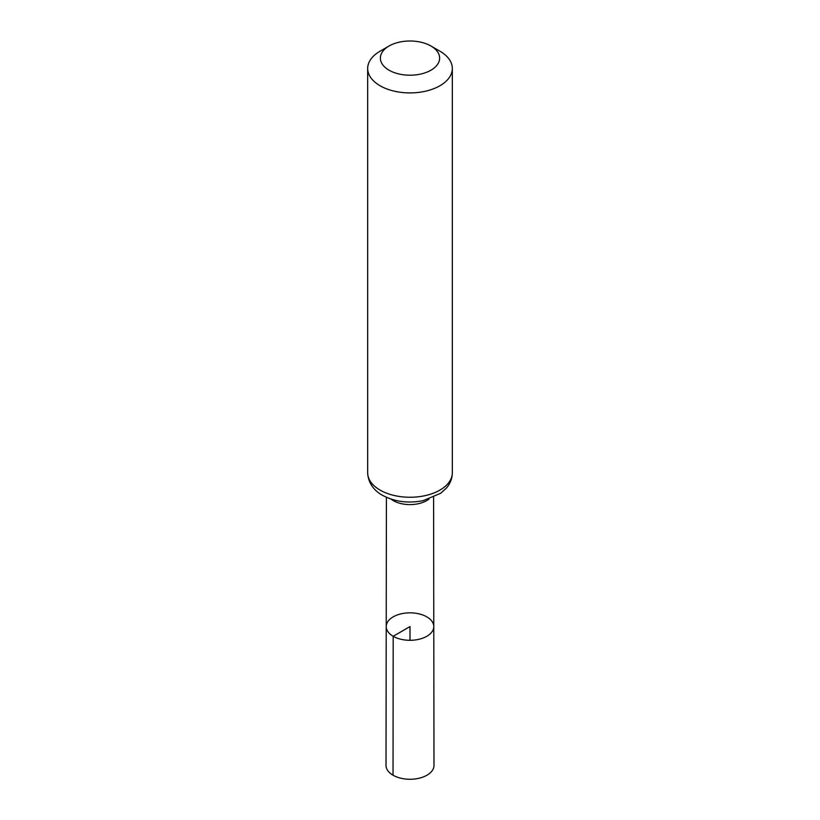 <?xml version="1.0" encoding="UTF-8"?>
<svg xmlns="http://www.w3.org/2000/svg" width="820" height="820" viewBox="0 0 820 820"><rect width="100%" height="100%" fill="white"/><g stroke="black" fill="none" stroke-linecap="round" stroke-linejoin="round"><path stroke-width="1.23" d="M393.18 636.279A23.78 13.725 180 0 1 386.22 626.562A23.78 13.725 180 0 1 410 612.837A23.78 13.725 180 0 1 433.78 626.562A23.78 13.725 180 0 1 419.112 639.251A23.78 13.725 180 0 1 393.18 636.279A23.78 13.725 180 0 1 386.22 626.562L386.015 765.408A23.985 13.848 180 0 0 393.036 775.207A23.985 13.848 180 0 0 419.184 778.211A23.985 13.848 180 0 0 433.985 765.408L433.78 626.562A23.78 13.725 180 0 1 419.112 639.251A23.78 13.725 180 0 1 393.18 636.279M389.049 70.202A29.633 17.107 180 0 1 389.049 46.012A29.633 17.107 180 0 1 430.951 46.012A29.633 17.107 180 0 1 430.951 70.202A29.633 17.107 180 0 1 389.049 70.202M430.951 46.012L439.93 51.199A42.322 24.436 180 0 1 452.322 68.47A42.322 24.436 180 0 1 426.195 91.051A42.322 24.436 180 0 1 380.07 85.751A42.322 24.436 180 0 1 367.678 68.47A42.322 24.436 180 0 1 380.07 51.199L389.049 46.012M410 640.297L410 626.572L393.18 636.279L393.036 775.207M428.962 499.083A23.585 13.612 180 0 1 393.323 500.62A23.585 13.612 180 0 1 391.037 499.083M380.07 490.093A42.322 24.436 180 0 1 367.678 472.812C368.17 484.897 376.452 492.051 382.407 495.259C394.584 501.758 408.155 503.562 423.12 500.661L440.699 493.261L446.408 488.084C450.262 483.574 452.24 478.48 452.322 472.812A42.322 24.436 180 0 1 426.195 495.393A42.322 24.436 180 0 1 380.07 490.093M386.404 497.299L386.22 626.562M433.595 497.299L433.78 626.562M367.678 68.47L367.678 472.812M452.322 68.47L452.322 472.812"/></g></svg>
